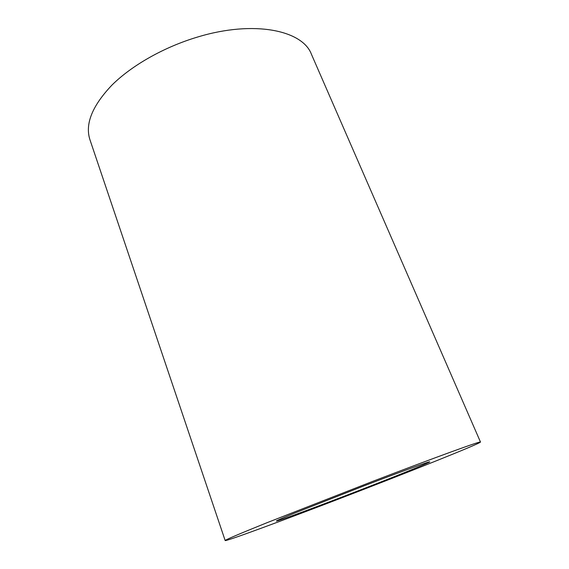 <?xml version="1.0" encoding="UTF-8"?>
<svg xmlns="http://www.w3.org/2000/svg" width="569" height="569" viewBox="0 0 569 569"><rect width="100%" height="100%" fill="white"/><g stroke="black" fill="none" stroke-linecap="round" stroke-linejoin="round"><path stroke-width="0.85" d="M364.231 485.777L294.365 513.195C277.971 519.902 272.771 522.314 278.767 520.436C286.854 517.868 314.159 507.733 343.591 496.438C379.551 482.654 417.852 467.455 427.269 463.13C438.663 458.052 410.285 468.116 364.231 485.777M225.168 540.55L89.938 139.718C84.866 124.092 92.206 105.877 111.958 85.087C131.916 65.293 164.299 46.907 197.898 36.942C254.144 19.908 302.637 30.37 311.421 54.254L480.485 442.035C480.236 443.621 405.348 473.472 338.299 499.169C281.186 521.104 225.95 541.503 225.168 540.55C225.096 539.938 238.895 534.056 266.555 522.883L372.944 481.274C437.476 456.551 481.893 440.506 480.485 442.035M279.123 519.582L278.767 520.436M426.43 462.746L427.269 463.13"/></g></svg>
